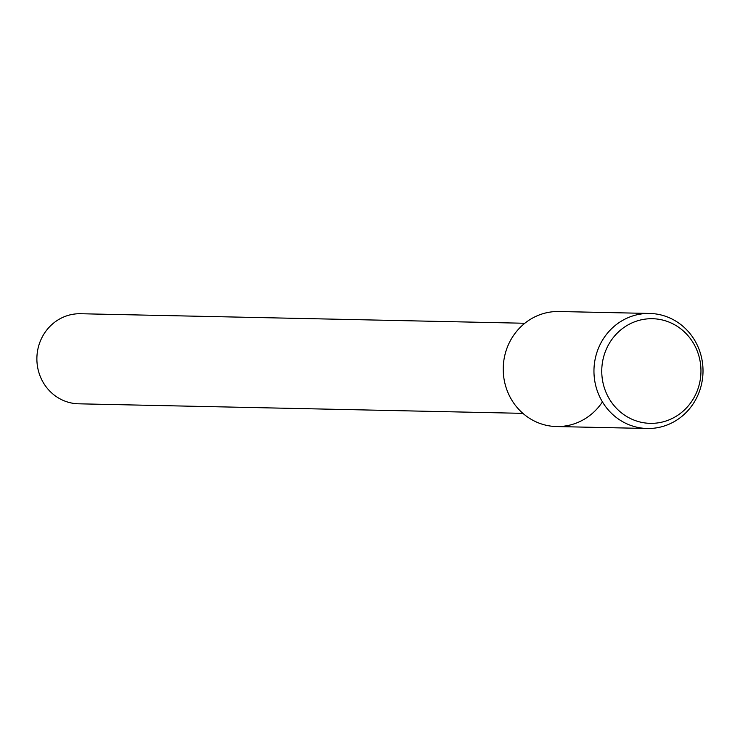 <?xml version="1.0" encoding="UTF-8"?>
<svg xmlns="http://www.w3.org/2000/svg" width="740" height="740" viewBox="0 0 740 740"><rect width="100%" height="100%" fill="white"/><g stroke="black" fill="none" stroke-linecap="round" stroke-linejoin="round"><path stroke-width="1.11" d="M524.808 323.26L80.549 313.732A45.048 42.698 91.2 0 0 72.233 314.407A45.048 42.698 91.2 0 0 37 362.258A45.048 42.698 91.2 0 0 78.616 403.809L522.875 413.346M649.72 313.455A57.535 54.529 91.2 0 0 639.11 314.324A57.535 54.529 91.2 0 0 594.109 375.421A57.535 54.529 91.2 0 0 647.25 428.488A57.535 54.529 91.2 0 0 703 372.146A57.535 54.529 91.2 0 0 649.72 313.455L558.977 311.512A57.535 54.529 91.2 0 0 548.368 312.382A57.535 54.529 91.2 0 0 511.747 400.026A57.535 54.529 91.2 0 0 602.434 401.885M548.368 312.382A57.535 54.529 91.2 0 0 503.376 373.478A57.535 54.529 91.2 0 0 556.517 426.545L647.25 428.488M642.829 319.504A52.327 49.599 91.2 0 0 613.312 404.697A52.327 49.599 91.2 0 0 697.94 388.898A52.327 49.599 91.2 0 0 642.829 319.504"/></g></svg>
